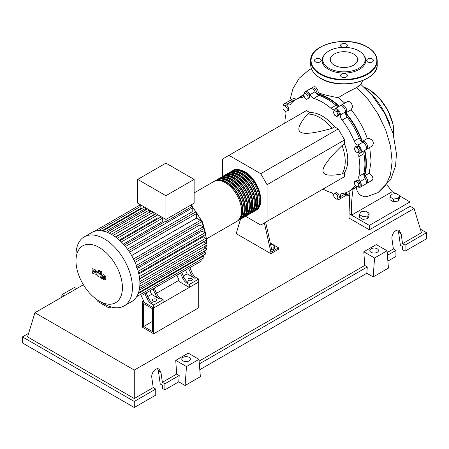 <?xml version="1.0" encoding="UTF-8"?>
<svg xmlns="http://www.w3.org/2000/svg" width="449" height="449" viewBox="0 0 449 449"><rect width="100%" height="100%" fill="white"/><g stroke="black" fill="none" stroke-linecap="round" stroke-linejoin="round"><path stroke-width="0.67" d="M143.669 326.502L143.669 303.614L152.447 308.682L152.447 331.57L143.669 326.502L152.447 321.433M142.395 327.237L142.395 301.408L153.721 307.947L153.721 333.775L142.395 327.237M179.005 280.271L156.505 293.264M143.427 300.819L142.395 301.408M153.721 333.775L198.705 307.801L198.705 281.978L153.721 307.947L143.427 302.003L143.427 300.538L141.3 295.706M363.993 175.789A52.628 30.386 -120 0 0 365.918 163.256A52.628 30.386 -120 0 0 364.47 150.567M361.939 141.637A52.628 30.386 -120 0 0 345.438 113.053M338.967 106.396A52.628 30.386 -120 0 0 316.887 94.2M270.685 244.862L272.375 244.598L274.726 245.957L273.868 247.809L271.426 248.185M273.868 247.809L273.868 249.509L274.726 247.657L274.726 245.957M273.868 249.509L271.791 249.829M264.371 222.934L270.882 252.186L278.509 247.786L270.281 243.038M270.882 252.186L270.882 253.657L278.509 249.257L278.509 247.786M270.882 253.657L236.572 233.85L236.572 232.38L240.501 219.252M272.156 251.457L265.64 222.199M245.597 216.311L260.717 225.044L267.071 221.374L267.071 184.691L260.717 173.684L338.232 128.93L344.585 139.936L344.585 144.073L342.043 145.538C329.212 158.009 322.859 166.411 322.983 170.749C322.859 175.239 329.212 176.305 342.043 173.954L344.585 172.489L344.585 176.62L338.232 180.29M267.071 184.691L344.585 139.936M267.071 221.374L344.585 176.62M260.717 173.684L228.945 155.343L222.592 159.013L222.592 176.474M228.945 155.343L306.465 110.589L310.046 112.66L307.503 114.125C299.051 124.064 296.795 130.098 300.746 132.236C304.444 134.515 314.895 133.213 332.108 128.335L334.651 126.865L338.232 128.93M310.046 112.66A35.942 20.749 60 0 1 334.651 126.865M332.108 128.335A35.942 20.749 -120 0 0 307.503 114.125M342.043 173.954A35.942 20.749 -120 0 0 342.043 145.538M344.585 144.073A35.942 20.749 60 0 1 344.585 172.489M358.931 150.443L358.324 152.711L356.057 152.104L354.396 149.231L355.002 146.963L357.269 147.569L358.931 150.443L360.407 149.596L359.801 151.863L358.324 152.711M357.269 147.569L358.745 146.716L356.478 146.11L355.002 146.963M358.745 146.716L360.407 149.596M336.873 111.852L338.046 114.877L336.873 116.549L334.527 115.191L333.349 112.166L334.527 110.499L336.873 111.852L338.344 111.004L339.523 114.029L338.046 114.877M339.523 114.029L338.344 115.696L336.873 116.549M338.344 111.004L335.998 109.646L334.527 110.499M305.443 93.437L307.711 95.446L308.317 98.415L306.656 99.375L304.388 97.366L303.782 94.397L306.914 92.584L309.181 94.593L307.711 95.446M309.181 94.593L309.793 97.568L308.317 98.415M309.793 97.568L308.132 98.522M283.05 105.981L285.081 105.801L287.119 108.327L287.119 111.038L285.081 111.223L283.05 108.692L283.05 105.981L284.526 105.128L286.557 104.948L285.081 105.801M286.557 104.948L288.589 107.479L287.119 108.327M288.589 107.479L288.589 110.19L287.119 111.038M336.307 199.148L334.039 197.133L333.433 194.164L335.089 193.21L337.356 195.22L337.968 198.189L336.307 199.148M337.356 195.22L338.832 194.366L336.565 192.357L335.089 193.21M338.832 194.366L339.438 197.336M358.695 186.604L356.663 186.784L354.631 184.253L354.631 181.542L356.663 181.362L358.695 183.894L358.695 186.604L360.171 185.751L360.171 183.04L358.695 183.894M356.663 181.362L358.139 180.509L356.108 180.694L354.631 181.542M358.139 180.509L360.171 183.04M333.467 194.344A5.394 3.115 -120 0 0 330.879 192.492A52.988 30.594 60 0 1 323.011 189.08M304.36 94.06A4.49 2.593 60 0 1 305.275 91.663A4.49 2.593 60 0 1 309.99 94.666A5.394 3.115 -120 0 0 313.817 98.387A52.988 30.594 60 0 1 330.879 108.237A5.394 3.115 -120 0 0 334.443 109.124A5.394 3.115 -120 0 0 334.707 108.939A4.49 2.593 60 0 1 334.926 108.781A4.49 2.593 60 0 1 338.54 110.151A4.49 2.593 60 0 1 340.331 114.877A5.394 3.115 -120 0 0 342.116 120.096A52.988 30.594 60 0 1 354.177 140.992A5.394 3.115 -120 0 0 357.808 145.145A4.49 2.593 60 0 1 361.007 149.062A4.49 2.593 60 0 1 360.384 152.879A4.49 2.593 60 0 1 360.143 152.991A5.394 3.115 -120 0 0 359.851 153.126A5.394 3.115 -120 0 0 358.83 156.65L363.915 153.721A5.394 3.115 60 0 1 364.582 150.454M358.83 156.65A52.988 30.594 60 0 1 358.83 176.356A5.394 3.115 -120 0 0 360.143 181.531A4.49 2.593 60 0 1 360.384 187.115A4.49 2.593 60 0 1 357.808 186.683L357.808 186.683M363.915 153.721A52.988 30.594 60 0 1 363.915 173.421L358.83 176.356M360.143 181.531L365.222 178.595A5.394 3.115 60 0 1 363.915 173.421M342.116 120.096L347.195 117.161A5.394 3.115 60 0 1 345.416 111.941L340.331 114.877M347.195 117.161A52.988 30.594 60 0 1 359.262 138.062L354.177 140.992M357.808 145.145L362.893 142.215A5.394 3.115 60 0 1 359.262 138.062M313.817 98.387L318.902 95.452A5.394 3.115 60 0 1 315.075 91.731L309.99 94.666M318.902 95.452A52.988 30.594 60 0 1 335.964 105.302L330.879 108.237M339.124 106.357A5.394 3.115 60 0 1 335.964 105.302M292.827 101.749A5.394 3.115 60 0 1 291.968 101.266L286.883 104.202A5.394 3.115 -120 0 0 289.975 104.718A5.394 3.115 -120 0 0 290.52 104.241A52.988 30.594 60 0 1 295.852 99.549A52.988 30.594 60 0 1 302.581 97.276A5.394 3.115 -120 0 0 303.266 97.04A5.394 3.115 -120 0 0 304.119 96.035M295.852 99.549L300.937 96.619A52.988 30.594 60 0 1 303.951 95.233M284.885 123.048A52.988 30.594 60 0 1 285.861 114.523A5.394 3.115 -120 0 0 285.491 111.184M355.973 185.925A5.394 3.115 -120 0 0 354.721 186.167A5.394 3.115 -120 0 0 354.177 186.644A52.988 30.594 60 0 1 348.839 191.33A52.988 30.594 60 0 1 342.116 193.609A5.394 3.115 -120 0 0 341.431 193.839A5.394 3.115 -120 0 0 340.331 196.774A4.49 2.593 60 0 1 339.422 199.216A4.49 2.593 60 0 1 336.885 198.812M356.5 186.582A52.988 30.594 60 0 1 353.924 188.395L348.839 191.33M340.331 196.774L345.416 193.839A5.394 3.115 60 0 1 345.427 192.851M283.381 105.79A4.49 2.593 60 0 1 284.312 103.77L289.397 100.834A4.49 2.593 60 0 1 291.968 101.266M305.275 91.663L310.36 88.728A4.49 2.593 60 0 1 315.075 91.731M339.792 106.003A4.49 2.593 60 0 1 340.011 105.846A4.49 2.593 60 0 1 343.62 107.216A4.49 2.593 60 0 1 345.416 111.941M362.893 142.215A4.49 2.593 60 0 1 366.092 146.127A4.49 2.593 60 0 1 365.469 149.944L360.384 152.879M365.222 178.595A4.49 2.593 60 0 1 365.469 184.18L360.384 187.115M345.416 193.839A4.49 2.593 60 0 1 344.501 196.28L339.422 199.216M284.312 103.77A4.49 2.593 60 0 1 286.883 104.202M232.206 170.962A23.006 13.279 60 0 1 232.823 170.564A23.006 13.279 60 0 1 244.323 171.703A23.006 13.279 60 0 1 259.354 191.976A23.006 13.279 60 0 1 255.823 210.407A23.006 13.279 60 0 1 255.172 210.744M206.804 238.711L236.763 221.413A23.006 13.279 -120 0 0 240.288 202.982A23.006 13.279 -120 0 0 225.263 182.709A23.006 13.279 -120 0 0 213.763 181.57L194.131 192.907M236.051 170.227A22.282 12.864 60 0 1 244.323 172.293A22.282 12.864 60 0 1 258.085 189.568A22.282 12.864 60 0 1 257.732 207.786M214.414 181.233A23.006 13.279 60 0 1 215.032 180.835A23.006 13.279 60 0 1 226.532 181.974A23.006 13.279 60 0 1 241.562 202.246A23.006 13.279 60 0 1 238.037 220.678A23.006 13.279 60 0 1 237.381 221.015M238.037 220.678L239.306 219.948A23.006 13.279 -120 0 0 242.83 201.511A23.006 13.279 -120 0 0 227.806 181.244A23.006 13.279 -120 0 0 216.3 180.105L215.032 180.835M216.957 179.768A23.006 13.279 60 0 1 217.574 179.37A23.006 13.279 60 0 1 229.074 180.509A23.006 13.279 60 0 1 244.104 200.782A23.006 13.279 60 0 1 240.574 219.213A23.006 13.279 60 0 1 239.923 219.55M240.574 219.213L241.848 218.478A23.006 13.279 -120 0 0 245.373 200.046A23.006 13.279 -120 0 0 230.348 179.774A23.006 13.279 -120 0 0 218.843 178.635L217.574 179.37M219.499 178.298A23.006 13.279 60 0 1 220.117 177.905A23.006 13.279 60 0 1 231.617 179.044A23.006 13.279 60 0 1 246.641 199.311A23.006 13.279 60 0 1 243.117 217.743A23.006 13.279 60 0 1 242.466 218.079M243.117 217.743L244.391 217.013A23.006 13.279 -120 0 0 247.915 198.581A23.006 13.279 -120 0 0 232.885 178.309A23.006 13.279 -120 0 0 221.385 177.17L220.117 177.905M222.036 176.833A23.006 13.279 60 0 1 222.653 176.435A23.006 13.279 60 0 1 234.159 177.574A23.006 13.279 60 0 1 249.184 197.846A23.006 13.279 60 0 1 245.659 216.278A23.006 13.279 60 0 1 245.008 216.614M245.659 216.278L246.928 215.542A23.006 13.279 -120 0 0 250.458 197.111A23.006 13.279 -120 0 0 235.428 176.839A23.006 13.279 -120 0 0 223.928 175.699L222.653 176.435M224.579 175.363A23.006 13.279 60 0 1 225.196 174.97A23.006 13.279 60 0 1 236.702 176.109A23.006 13.279 60 0 1 251.726 196.376A23.006 13.279 60 0 1 248.202 214.813A23.006 13.279 60 0 1 247.551 215.15M248.202 214.813L249.47 214.078A23.006 13.279 -120 0 0 253 195.646A23.006 13.279 -120 0 0 237.97 175.374A23.006 13.279 -120 0 0 226.47 174.234L225.196 174.97M227.121 173.898A23.006 13.279 60 0 1 227.738 173.499A23.006 13.279 60 0 1 239.238 174.639A23.006 13.279 60 0 1 254.269 194.911A23.006 13.279 60 0 1 250.744 213.342A23.006 13.279 60 0 1 250.087 213.679M250.744 213.342L252.012 212.607A23.006 13.279 -120 0 0 255.537 194.176A23.006 13.279 -120 0 0 240.512 173.909A23.006 13.279 -120 0 0 229.012 172.77L227.738 173.499M229.663 172.433A23.006 13.279 60 0 1 230.281 172.034A23.006 13.279 60 0 1 241.781 173.174A23.006 13.279 60 0 1 256.811 193.44A23.006 13.279 60 0 1 253.287 211.877A23.006 13.279 60 0 1 252.63 212.214M253.287 211.877L254.555 211.142A23.006 13.279 -120 0 0 258.08 192.711A23.006 13.279 -120 0 0 243.055 172.438A23.006 13.279 -120 0 0 231.549 171.299L230.281 172.034M233.508 171.692A22.282 12.864 60 0 1 241.781 173.757A22.282 12.864 60 0 1 255.543 191.033A22.282 12.864 60 0 1 255.189 209.251M230.966 173.162A22.282 12.864 60 0 1 239.238 175.228A22.282 12.864 60 0 1 253 192.503A22.282 12.864 60 0 1 252.652 210.721M228.423 174.627A22.282 12.864 60 0 1 236.702 176.693A22.282 12.864 60 0 1 250.458 193.968A22.282 12.864 60 0 1 250.11 212.186M225.881 176.092A22.282 12.864 60 0 1 234.159 178.163A22.282 12.864 60 0 1 247.915 195.433A22.282 12.864 60 0 1 247.567 213.657M223.338 177.563A22.282 12.864 60 0 1 231.617 179.628A22.282 12.864 60 0 1 245.379 196.903A22.282 12.864 60 0 1 245.025 215.122M220.801 179.028A22.282 12.864 60 0 1 229.074 181.099A22.282 12.864 60 0 1 242.836 198.368A22.282 12.864 60 0 1 242.482 216.586M218.259 180.498A22.282 12.864 60 0 1 226.532 182.563A22.282 12.864 60 0 1 240.294 199.839A22.282 12.864 60 0 1 239.94 218.057M153.081 300.976A2.155 1.246 180 0 1 152.452 300.095A2.155 1.246 180 0 1 153.782 298.944A2.155 1.246 180 0 1 156.134 299.219A2.155 1.246 180 0 1 156.763 300.095A2.155 1.246 180 0 1 155.433 301.245A2.155 1.246 180 0 1 153.081 300.976M188.664 280.434A2.155 1.246 180 0 1 188.036 279.553A2.155 1.246 180 0 1 189.366 278.402A2.155 1.246 180 0 1 191.712 278.672A2.155 1.246 180 0 1 192.346 279.553A2.155 1.246 180 0 1 191.016 280.704A2.155 1.246 180 0 1 188.664 280.434M104.196 303.962L99.201 301.083A32.833 18.959 -120 0 0 122.42 287.674A32.833 18.959 -120 0 0 99.201 247.461A32.833 18.959 -120 0 0 75.988 260.869A32.833 18.959 -120 0 0 99.201 301.083L104.196 303.962A39.894 23.034 -120 0 0 124.143 305.937A39.894 23.034 -120 0 0 130.261 273.969A39.894 23.034 -120 0 0 104.196 238.812A39.894 23.034 -120 0 0 84.249 236.836A39.894 23.034 -120 0 0 75.988 255.099L75.988 260.869M124.143 305.937L131.636 301.616A39.894 23.034 -120 0 0 133.897 299.971A39.894 23.034 -120 0 0 136.704 296.57A39.894 23.034 -120 0 0 138.528 292.602A39.894 23.034 -120 0 0 139.56 288.179A39.894 23.034 -120 0 0 139.897 283.353A39.894 23.034 -120 0 0 139.56 278.133A39.894 23.034 -120 0 0 138.528 272.515A39.894 23.034 -120 0 0 136.704 266.437A39.894 23.034 -120 0 0 133.897 259.797A39.894 23.034 -120 0 0 129.088 251.462A39.894 23.034 -120 0 0 124.738 245.715A39.894 23.034 -120 0 0 120.388 241.096A39.894 23.034 -120 0 0 116.038 237.386A39.894 23.034 -120 0 0 111.689 234.49A39.894 23.034 -120 0 0 107.339 232.369A39.894 23.034 -120 0 0 102.989 231.055A39.894 23.034 -120 0 0 98.64 230.651A39.894 23.034 -120 0 0 94.29 231.375A39.894 23.034 -120 0 0 91.742 232.515L84.249 236.836M125.439 246.563L192.211 208.01L192.211 211.737L127.443 249.133M129.581 252.209L196.443 213.606L196.443 218.102L131.624 255.526M131.647 255.571L196.466 218.147L200.361 220.392A1.078 0.623 60 0 1 201.068 221.346A1.078 0.623 60 0 1 200.899 222.21L133.836 260.925M135.093 262.384L199.861 224.994L203.088 226.857A1.078 0.623 60 0 1 203.795 227.806A1.078 0.623 60 0 1 203.627 228.67L136.563 267.391M137.383 268.446L202.022 231.128L204.862 232.767A1.078 0.623 60 0 1 205.569 233.716A1.078 0.623 60 0 1 205.401 234.58L138.337 273.301M138.848 273.941L203.285 236.741L205.872 238.234A1.078 0.623 60 0 1 206.579 239.188A1.078 0.623 60 0 1 206.411 240.052L139.347 278.767M139.656 278.93L203.773 241.91L206.203 243.313A1.078 0.623 -120 0 1 206.905 244.262A1.078 0.623 -120 0 1 206.742 245.126L139.897 283.717M165.917 195.697L137.708 179.409L137.708 203.178L165.917 219.466L194.131 203.178L194.131 179.409L165.917 195.697L165.917 221.61A1.078 0.623 -120 0 0 165.238 221.458L124.238 245.132M137.708 179.409L165.917 163.122L194.131 179.409M141.149 208.886L141.149 208.173A1.078 0.623 -120 0 0 140.251 206.787L140.251 204.649M145.381 210.166L145.381 208.566A1.078 0.623 -120 0 0 144.915 207.483A1.078 0.623 -120 0 0 144.078 207.191L102.686 231.095M149.612 212.225L149.612 210.053M154.13 214.886A35.404 20.441 -120 0 0 153.844 214.712L153.844 212.495M158.744 218.276A35.404 20.441 -120 0 0 158.076 217.72L158.076 214.942M163.245 222.609A35.404 20.441 -120 0 0 162.308 221.621L162.308 218.337A1.078 0.623 -120 0 0 161.836 217.254A1.078 0.623 -120 0 0 161.006 216.968L119.939 240.675M192.211 208.01A1.078 0.623 -120 0 0 191.588 206.787L165.917 221.61M191.588 206.787L191.588 204.649M162.308 221.621L123.335 244.121M158.076 217.72L119.311 240.103M153.844 214.712L115.393 236.909M147.059 298.602A7.19 4.148 -120 0 0 151.262 303.591L152.531 302.862A7.19 4.148 60 0 1 148.327 297.872L147.059 298.602L144.875 293.646M151.369 289.897A1.078 0.623 -120 0 1 151.364 289.902L146.149 292.911L148.327 297.872M156.465 293.175L155.191 293.91A7.19 4.148 -120 0 0 159.395 298.899L160.663 298.164A7.19 4.148 60 0 1 156.465 293.175L154.282 288.213L178.809 274.053A1.078 0.623 -120 0 0 178.814 274.047M160.663 298.164L163.122 299.584L153.721 305.011L151.262 303.591M159.395 298.899L151.56 294.376L149.949 290.716M147.76 296.57L151.56 294.376M182.642 278.06A7.19 4.148 -120 0 0 186.84 283.05L188.114 282.314A7.19 4.148 60 0 1 183.91 277.325L182.642 278.06L180.459 273.099M186.941 269.355A1.078 0.623 -120 0 0 186.947 269.355L181.727 272.369L183.91 277.325M155.191 293.91L153.008 288.948M143.225 294.595A1.078 0.623 -120 0 0 143.237 294.589L200.899 261.301A1.078 0.623 -120 0 0 200.641 259.713M192.043 272.633L190.774 273.362A7.19 4.148 -120 0 0 194.973 278.358L196.247 277.622A7.19 4.148 60 0 1 192.043 272.633L189.86 267.671L196.219 264.001A1.078 0.623 60 0 0 196.224 263.995M196.247 277.622L198.705 279.042L189.298 284.47L186.84 283.05M194.973 278.358L187.138 273.834L185.527 270.175M183.338 276.028L187.138 273.834M190.774 273.362L188.591 268.407M198.705 279.042L198.705 281.978L189.298 287.405L179.005 281.461L179.005 279.996L176.884 275.164M139.521 288.438L206.411 249.824A1.078 0.623 -120 0 0 206.579 248.959A1.078 0.623 -120 0 0 205.872 248.005L203.812 246.815M138.466 292.77L205.401 254.128A1.078 0.623 -120 0 0 205.569 253.264A1.078 0.623 -120 0 0 204.862 252.31L203.481 251.513M136.648 296.66L203.627 257.99A1.078 0.623 -120 0 0 203.795 257.125A1.078 0.623 -120 0 0 203.088 256.171L202.471 255.818M196.443 213.606A1.078 0.623 -120 0 0 195.972 212.523A1.078 0.623 -120 0 0 195.141 212.231L128.549 250.677M189.298 287.405L189.298 284.47M163.122 299.584L163.122 302.519L153.721 307.947L153.721 305.011M103.758 275.995L103.354 278.161L104.348 278.739L104.752 276.567L103.702 276.017M103.051 274.861L102.237 276.315L102.4 278.335L103.624 279.648L105.06 279.867L105.869 278.408L105.706 276.393L104.477 275.074L102.933 274.917L103.36 274.67M105.06 279.867L105.605 279.564M100.817 271.207L99.919 276.04L100.93 278.038L101.541 278.391L101.715 277.443L101.003 276.584L101.889 271.825L100.817 271.207M99.021 271.561L99.672 271.185L99.021 270.062L98.376 270.438L99.021 271.561L99.672 271.185M99.021 270.062L98.376 270.438M93.319 273.643L94.739 271.359L95.115 274.681L96.052 275.22L97.59 272.201L97.921 272.391L98.23 273.014L97.652 276.146L98.718 276.764L99.308 273.559L98.292 271.561L96.872 270.741L95.805 273.188L95.435 269.916L94.599 269.434L93.212 271.69L93.038 268.53L91.933 267.89L92.387 273.104L93.319 273.643M111.021 306.936L109.129 308.031L109.129 306.308M97.803 300.224L97.803 301.492L109.129 308.031M365.138 88.133A53.285 30.762 60 0 1 390.035 124.721M389.968 197.044L391.259 194.265L396.069 193.519L399.593 195.556L398.302 198.335L393.492 199.075L389.968 197.044L389.968 199.743L393.492 201.775L393.492 199.075M398.302 198.335L398.302 201.034L399.593 198.256L399.593 195.556M398.302 201.034L393.492 201.775M359.475 214.65L360.76 211.872L365.57 211.131L369.095 213.163L367.804 215.941L362.994 216.682L359.475 214.65L359.475 217.35L362.994 219.381L362.994 216.682M367.804 215.941L367.804 218.641L369.095 215.862L369.095 213.163M367.804 218.641L362.994 219.381M346.583 192.43A4.49 2.593 60 0 1 345.775 195.551A4.49 2.593 60 0 1 345.045 195.758M357.123 186.745A53.285 30.762 60 0 1 355.344 187.918A53.285 30.762 60 0 1 352.386 189.282M369.729 147.48L371.121 161.371L369.134 173.252L371.778 175.666L372.591 176.94L373.029 178.904L372.21 180.279L366.738 183.445A4.49 2.593 60 0 1 366.014 183.652M369.134 173.252L364.532 175.907A4.49 2.593 60 0 1 367.434 179.869A4.49 2.593 60 0 1 366.738 183.445M364.835 150.308A53.285 30.762 60 0 1 364.532 175.907M299.399 97.506A53.285 30.762 60 0 1 302.059 95.626A53.285 30.762 60 0 1 303.85 94.722M311.09 88.52A4.49 2.593 60 0 1 311.628 87.993A4.49 2.593 60 0 1 315.075 89.177A4.49 2.593 60 0 1 317.056 93.673L318.47 92.853C323.577 94.66 330.183 96.282 338.293 97.725L344.776 103.096M317.056 93.673A53.285 30.762 60 0 1 339.377 106.211M340.735 105.638A4.49 2.593 60 0 1 341.279 105.111A4.49 2.593 60 0 1 345.758 107.681A4.49 2.593 60 0 1 345.803 112.879L351.107 109.814C358.229 118.384 363.617 127.954 367.265 138.528L362.276 141.407A4.49 2.593 60 0 1 366.754 144.045A4.49 2.593 60 0 1 366.738 149.208A4.49 2.593 60 0 1 366.014 149.416M345.803 112.879A53.285 30.762 60 0 1 362.276 141.407M367.265 138.528L369.145 138.415L371.755 139.847L373.018 141.519L373.445 143.512L372.361 145.897L366.738 149.208M341.279 105.111L347.184 101.721L348.39 101.468L350.158 101.968L351.505 103.287L352.364 105.835L352.302 107.597L351.107 109.814M311.628 87.993L313.89 86.696L315.625 86.904L317.679 89.822L318.47 92.853M290.121 100.627A4.49 2.593 60 0 1 290.666 100.099L293.927 98.213L296.295 99.296M290.666 100.099A4.49 2.593 60 0 1 293.775 100.958M357.819 86.455C362.281 83.48 361.933 83.845 356.781 87.538C349.255 91.164 343.092 94.559 338.293 97.725M356.102 187.48L357.41 191.633L358.914 193.738L360.727 195.337L364.403 196.729L366.805 196.651M387.01 184.966L392.241 191.661L351.578 215.138L349.036 213.673L349.906 190.713M399.593 195.904L410.032 201.932L369.364 225.409L351.578 215.138C351.096 206.938 351.646 198.121 353.228 188.681M392.241 191.661L395.591 193.598M410.032 201.932L410.032 206.338L369.364 229.815L349.036 218.074L349.036 213.673M369.364 229.815L369.364 225.409M324.593 54.604L324.026 55.334A21.827 12.6 0 0 0 328.516 69.393A21.827 12.6 0 0 0 356.332 70.863A21.827 12.6 0 0 0 363.875 55.334L363.308 54.604A21.204 12.241 180 0 1 355.978 69.685A21.204 12.241 180 0 1 328.954 68.259A21.204 12.241 180 0 1 324.593 54.604A21.204 12.241 180 0 1 358.947 50.945A21.204 12.241 180 0 1 363.308 54.604M344.664 47.364A3.412 1.97 0 0 0 347.363 45.439A3.412 1.97 0 0 0 346.364 44.041A3.412 1.97 0 0 0 342.643 43.615A3.412 1.97 0 0 0 340.538 45.439A3.412 1.97 0 0 0 341.537 46.831A3.412 1.97 0 0 0 343.238 47.364M367.596 61.878A3.412 1.97 0 0 0 371.317 62.304A3.412 1.97 0 0 0 373.422 60.48A3.412 1.97 0 0 0 372.423 59.088A3.412 1.97 0 0 0 368.702 58.662A3.412 1.97 0 0 0 366.597 60.48A3.412 1.97 0 0 0 367.596 61.878M341.537 76.919A3.412 1.97 0 0 0 345.259 77.346A3.412 1.97 0 0 0 347.363 75.527A3.412 1.97 0 0 0 346.364 74.13A3.412 1.97 0 0 0 342.643 73.703A3.412 1.97 0 0 0 340.538 75.527A3.412 1.97 0 0 0 341.537 76.919M315.479 61.878A3.412 1.97 0 0 0 319.2 62.304A3.412 1.97 0 0 0 321.31 60.48A3.412 1.97 0 0 0 320.305 59.088A3.412 1.97 0 0 0 316.584 58.662A3.412 1.97 0 0 0 314.48 60.48A3.412 1.97 0 0 0 315.479 61.878M334.281 65.184A13.678 7.897 0 0 0 349.187 66.895A13.678 7.897 0 0 0 357.629 59.599A13.678 7.897 0 0 0 353.621 54.015A13.678 7.897 0 0 0 338.72 52.309A13.678 7.897 0 0 0 330.273 59.599A13.678 7.897 0 0 0 334.281 65.184M371.104 252.299A4.31 2.492 180 0 1 369.841 250.536A4.31 2.492 180 0 1 372.502 248.235A4.31 2.492 180 0 1 377.205 248.774A4.31 2.492 180 0 1 378.468 250.536A4.31 2.492 180 0 1 375.802 252.838A4.31 2.492 180 0 1 371.104 252.299M183.029 360.878A4.31 2.492 180 0 1 181.766 359.121A4.31 2.492 180 0 1 184.432 356.82A4.31 2.492 180 0 1 189.13 357.359A4.31 2.492 180 0 1 190.393 359.121A4.31 2.492 180 0 1 187.733 361.417A4.31 2.492 180 0 1 183.029 360.878M155.752 389.064L134.279 401.462L134.279 407.507L155.752 395.109L155.752 389.064L153.21 387.594L151.824 377.727C150.959 372.911 155.915 367.041 159.064 369.151L160.978 372.446L162.358 382.312L164.901 383.777L164.901 389.827L162.358 388.357L162.358 385.248L160.226 384.013L158.396 370.953L157.616 368.758M134.279 407.507L22.45 342.946L22.45 336.896L28.624 333.338M387.874 261.094L395.923 256.446L395.923 250.402L393.386 248.931L391.999 239.064C391.13 234.249 396.085 228.378 399.24 230.489L401.148 233.783L402.534 243.65L405.077 245.115L405.077 251.165L402.534 249.695L402.534 246.585L400.401 245.35L398.566 232.29L397.792 230.096M373.181 276.915L374.55 257.984L387.055 250.767L388.43 268.109L373.181 276.915L366.822 273.245L199.799 369.679M185.106 385.495L186.481 366.569L198.98 359.352L200.355 376.694L185.106 385.495L178.753 381.83L164.901 389.827M178.753 381.83L179.213 375.516L164.901 383.777M179.213 375.516L176.67 374.051L162.358 382.312M134.279 401.462L22.45 336.896M153.21 387.594L134.279 398.527L27.535 336.896L34.921 312.717L83.374 284.739M395.923 250.402L387.414 255.313M420.376 229.153L426.55 232.717L426.55 238.761L405.077 251.165M426.55 232.717L405.077 245.115M393.386 248.931L387.19 252.506M410.032 206.198L414.079 208.538L421.465 232.717L402.534 243.65M186.481 366.569L175.739 360.367L188.238 353.15L198.98 359.352M176.67 374.051L175.739 360.367M374.55 257.984L363.813 251.782L376.313 244.565L387.055 250.767M366.822 273.245L367.282 266.936L364.74 265.471L363.813 251.782M76.566 288.673L74.45 287.45L61.945 294.667L61.76 297.221M64.061 295.891L61.945 294.667M367.282 266.936L199.339 363.898M364.74 265.471L199.12 361.091M134.279 398.527L134.279 370.083L34.921 312.717M414.079 208.538L134.279 370.083M303.81 96.563L302.581 97.276M354.177 186.644L355.406 185.931M204.138 251.895A35.404 20.441 -120 0 0 204.609 250.862M205.597 247.848A35.404 20.441 -120 0 0 206.04 245.53M206.265 243.352A35.404 20.441 -120 0 0 206.327 241.332A35.404 20.441 -120 0 0 206.304 240.108M206.214 238.526A35.404 20.441 -120 0 0 205.625 234.125M205.519 233.575A35.404 20.441 -120 0 0 191.588 206.467M121.32 242.005L162.308 218.337M117.223 238.318L157.896 214.835M113.176 235.394L153.339 212.203M109.202 233.177L149.433 209.952M105.369 231.667L145.381 208.566M139.353 276.64L205.872 238.234M133.499 258.994L200.361 220.392M138.202 271.252L204.862 232.767M136.322 265.404L203.088 226.857M139.858 281.613L206.203 243.313M139.791 286.159L205.872 248.005M139.184 290.234L204.862 252.31M138.135 293.674L203.088 256.171M101.867 230.853L141.149 208.173M356.781 87.538L368.247 99.65L378.114 114.108L385.708 129.929L390.495 146.043L392.129 161.354L390.484 174.813L385.657 185.482L377.957 192.627L366.777 196.656M393.885 136.333A35.942 20.749 -120 0 0 394.02 133.409A35.942 20.749 -120 0 0 368.601 89.39A35.942 20.749 -120 0 0 364.218 87.297M394.02 133.117A35.583 20.542 -120 0 0 368.859 89.536M367.462 47.201A33.248 19.195 180 0 1 377.199 60.772A33.248 19.195 180 0 1 356.674 78.508A33.248 19.195 180 0 1 320.44 74.349A33.248 19.195 180 0 1 310.702 60.772L310.702 64.589A33.248 19.195 0 0 0 320.44 78.16A33.248 19.195 0 0 0 356.674 82.324A33.248 19.195 0 0 0 377.199 64.589C378.619 81.286 339.551 90.518 320.519 78.328C314.132 74.545 310.86 69.965 310.702 64.589M320.698 73.905A32.889 18.987 0 0 0 367.203 73.905A32.889 18.987 0 0 0 367.203 47.055A32.889 18.987 0 0 0 320.698 47.055A32.889 18.987 0 0 0 320.698 73.905M367.333 78.238A32.889 18.987 180 0 1 320.698 78.311M158.396 370.953L160.978 372.446M398.566 232.29L401.148 233.783M340.011 105.846L334.926 108.781M255.823 210.407C266.543 205.193 258.495 178.876 244.683 171.67C238.458 169.048 234.507 168.678 232.823 170.564M191.588 205.429L202.679 222.277L206.854 240.597L206.692 243.801M206.501 245.266L205.895 248.022M204.94 250.671L204.295 251.984M115.651 237.1L156.056 213.775M111.369 234.305L151.498 211.142M147.592 208.886L107.092 232.268M140.251 204.834L94.256 231.387M140.251 206.568L98.539 230.651M99.908 271.359L99.482 271.606M98.993 269.77L98.561 270.017M349.479 193.412L345.775 195.551M357.426 186.717L355.344 187.918M303.827 94.604L302.059 95.626M360.906 84.603L362.573 80.629M289.779 100.677L292.9 88.779L299.208 78.199L308.979 69.937L311.438 68.641M360.957 84.502L372.412 95.699L384.63 113.35L393.06 133.37L396.456 153.771L395.58 165.816L390.714 179.583L377.957 192.627M346.746 194.984L349.305 195.73M364.06 87.157L368.781 89.368L379.169 97.933L387.723 110.112L392.954 123.789L393.953 136.586M377.199 64.589L377.199 60.772C377.042 55.395 373.77 50.821 367.383 47.038C348.357 34.848 309.282 44.081 310.702 60.772"/></g></svg>
